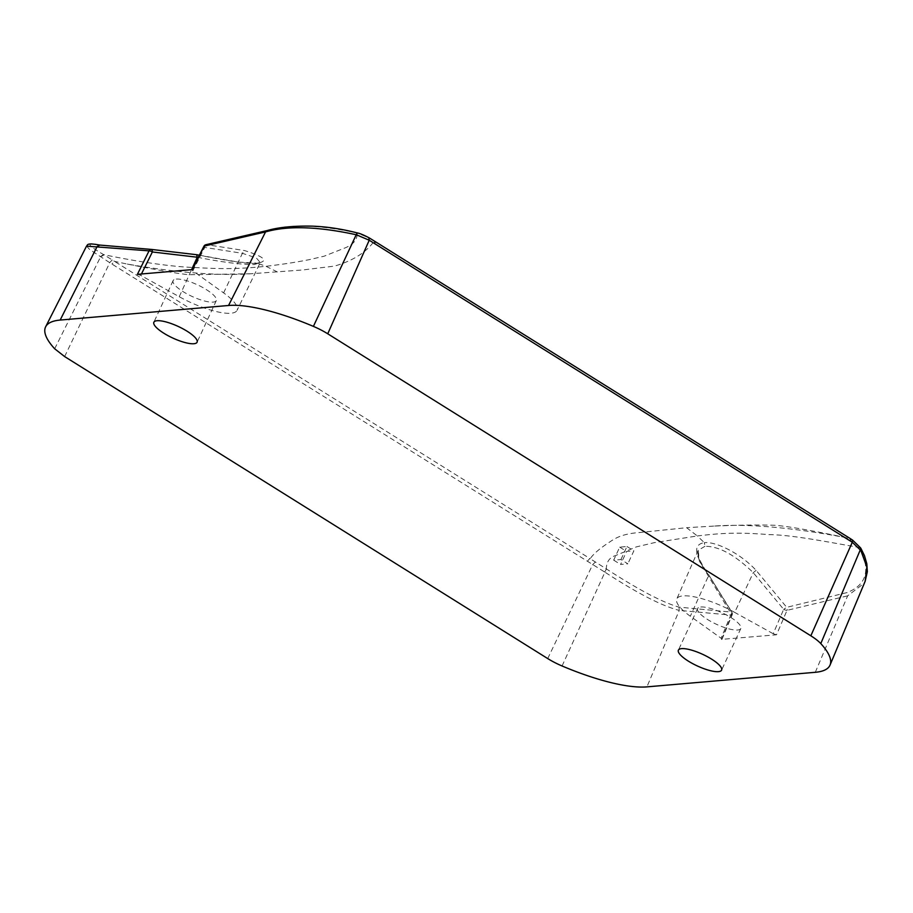 <?xml version="1.0" encoding="UTF-8"?>
<svg xmlns="http://www.w3.org/2000/svg" width="913" height="913" viewBox="0 0 913 913"><rect width="100%" height="100%" fill="white"/><g stroke="black" fill="none" stroke-linecap="round" stroke-linejoin="round"><path stroke-width="0.68" stroke-dasharray="4.57 3.42" d="M86.552 246.088L89.668 249.534L109.651 262.624L604.714 572.052L606.323 568.902C606.426 561.849 609.553 557.375 615.704 555.503L636.315 546.898L654.187 542.687L697.315 535.954L686.599 527.703L640.002 532.484C622.221 533.717 615.225 538.236 609.622 542.037C599.909 548.325 593.427 553.883 590.175 558.722L606.46 568.982C638.644 589.844 662.815 602.557 678.998 607.122L731.575 612.121L708.693 574.791C700.145 562.556 696.653 554.396 698.217 550.334L699.335 561.073L731.256 613.878L721.099 638.233L690.319 616.241A46.118 12.405 -155.2 0 1 676.807 598.894L698.217 550.277M100.225 256.644L103.614 254.613L114.524 261.369L126.998 264.017C176.905 272.702 218.15 275.954 250.755 273.763L302.591 269.974L334.512 266.094C352.783 260.844 366.022 252.513 374.239 241.135L368.863 237.825L357.04 232.963C319.059 224.712 289.364 223.902 267.954 230.544L206.555 244.65L244.593 250.573C264.702 256.884 268.936 261.095 257.318 263.218L265.991 266.299L277.803 272.154M99.894 245.095C85.48 241.603 86.712 244.775 103.614 254.613C137.121 261.666 171.393 266.79 194.435 267.498C223.126 269.209 239.48 268.993 265.991 266.299C290.517 263.378 300.491 261.278 309.484 259.623L324.115 256.199L342.752 248.804C352.817 245.255 357.611 239.982 357.131 232.986M845.986 537.643C812.399 530.601 789.015 526.504 775.845 525.34C761.51 524.713 740.785 524.964 713.669 526.093C747.827 523.583 791.936 527.44 845.986 537.643L852.034 539.891L860.605 547.903M713.669 526.093L686.599 527.703M859.464 547.081L859.749 547.549C825.717 541.637 792.176 534.915 768.951 534.607C740.477 532.416 724.1 532.701 697.315 535.954L704.322 542.664C692.956 544.41 694.245 555.024 708.18 574.505L708.134 576.605L690.319 616.241M776.529 634.786L773.197 633.725L783.662 609.336L753.271 572.691C735.091 554.99 718.988 546.191 704.973 546.294L704.322 542.664C715.107 541.295 739.576 552.548 756.112 570.351L786.709 607.339L847.047 592.571L847.641 595.835L787.017 610.352L776.529 634.786L721.989 639.34M860.754 548.177L859.749 547.549C870.819 569.986 866.597 584.993 847.047 592.571M756.112 570.351L753.271 572.691L734.691 612.395A46.118 12.405 -155.2 0 0 683.038 595.892A46.118 12.405 -155.2 0 0 676.807 598.894M704.973 546.294L698.24 550.288M721.909 639.431L721.099 638.233M773.197 633.725L734.691 612.395M700.819 607.008A23.806 6.402 24.8 0 1 726.565 615.02A23.806 6.402 24.8 0 1 740.831 628.498A23.806 6.402 24.8 0 1 737.636 630.027A23.806 6.402 24.8 0 1 711.889 622.015A23.806 6.402 24.8 0 1 697.623 608.537A23.806 6.402 24.8 0 1 700.819 607.008M783.662 609.336A2.979 0.73 -156.8 0 0 787.017 610.352A2.979 2.545 -99.9 0 0 786.709 607.339L783.662 609.336M721.578 639.545L731.747 615.134L679.261 610.409L678.998 607.122M815.298 672.299L847.641 595.835L864.257 583.167L865.136 581.284L864.246 583.156M547.72 658.581L592.697 564.588L595.379 561.997M606.46 568.982L604.714 572.052M562.066 665.976L604.942 572.177C637.377 593.324 662.153 606.072 679.261 610.409L646.918 686.873M721.978 639.34L732.146 614.94A2.979 2.979 0 0 0 732.032 612.395A2.979 1.118 152 0 0 731.575 612.121L731.575 612.121A2.979 2.625 90.5 0 1 731.747 615.134A2.979 0.787 -157.4 0 0 732.146 614.94A2.979 0.787 -157.4 0 0 731.256 613.878A2.979 1.118 152 0 0 732.032 612.406L708.693 574.791M54.677 348.777L100.578 256.873L104.014 254.875M196.66 254.716C219.337 259.212 246.613 264.462 257.318 263.218L254.35 264.576L260.239 262.476L256.348 257.991L242.402 253.312L244.593 250.573M197.265 257.226C221.38 262.077 240.416 264.53 254.35 264.576M223.617 292.89L242.402 253.312L204.774 247.434L192.826 270.899L223.617 292.89A46.118 12.405 -155.2 0 1 237.072 310.329L260.445 262.168L257.318 263.218M137.407 274.334L140.739 275.406L179.233 296.725A46.118 12.405 -155.2 0 0 230.898 313.227A46.118 12.405 -155.2 0 0 237.072 310.329M192.015 269.689L192.826 270.899M176.3 279.093A23.806 6.402 24.8 0 1 202.035 287.116A23.806 6.402 24.8 0 1 216.313 300.594A23.806 6.402 24.8 0 1 213.117 302.112A23.806 6.402 24.8 0 1 187.37 294.1A23.806 6.402 24.8 0 1 173.093 280.622A23.806 6.402 24.8 0 1 176.3 279.093M203.93 246.259A2.979 0.81 -153 0 0 204.774 247.434A2.979 1.815 -86.4 0 1 206.555 244.65L206.555 244.65A2.979 2.545 -99.7 0 0 206.076 244.673M620.954 559.521L626.957 546.51L619.687 547.138L613.684 560.148L620.954 559.521L627.847 563.835L620.578 564.462L626.592 551.452L633.862 550.824L627.847 563.835M619.687 547.138L626.592 551.452M613.684 560.148L620.578 564.462M626.957 546.51L633.862 550.824M587.561 561.358A2.979 1.221 -58 0 1 590.175 558.722L114.524 261.369L111.922 264.005M109.651 262.624L112.231 259.965M250.755 273.763L189.105 274.733C178.571 273.74 157.869 270.168 126.998 264.017M374.239 241.135L849.889 538.499A2.979 1.221 -58 0 1 850.231 538.556L850.357 538.647M64.64 356.572L109.765 262.693M179.233 296.725L191.593 269.643M140.739 275.406L141.435 273.991M267.954 230.544L267.212 230.544M199.365 255.218L238.419 262.099L256.382 263.104M216.313 300.594L197.082 342.215M173.093 280.622L153.863 322.243M740.831 628.498L721.601 670.119M697.623 608.537L678.393 650.159"/><path stroke-width="1.37" d="M141.435 273.991L152.368 251.977A2.979 0.867 -153.6 0 0 149.059 250.858L86.518 246.145L45.65 326.786A108.932 29.296 24.8 0 0 54.677 348.777L64.64 356.572L547.732 658.581A29.867 8.034 24.8 0 0 562.066 665.976A108.932 29.296 24.8 0 0 646.918 686.873L815.298 672.299A108.932 29.296 24.8 0 0 830.054 665.063A108.932 29.296 24.8 0 0 820.787 643.585A29.867 8.034 24.8 0 0 810.835 635.802L327.744 333.793A29.707 7.989 24.8 0 0 313.399 326.386L356.218 234.744C317.895 226.447 287.663 225.511 265.535 231.925L204.318 246.076A2.979 0.81 -153 0 0 203.93 246.259L192.038 269.609M830.054 665.063L865.147 581.284L866.848 566.973L860.833 550.471L852.297 542.242L369.229 240.233L327.744 333.793M313.399 326.386A108.932 29.296 24.8 0 0 228.558 305.49L60.167 320.064A108.932 29.296 24.8 0 0 45.65 326.786M718.394 671.648A23.806 6.402 -155.2 0 0 721.601 670.119A23.806 6.402 -155.2 0 0 707.324 656.652A23.806 6.402 -155.2 0 0 681.589 648.629A23.806 6.402 -155.2 0 0 678.393 650.159A23.806 6.402 -155.2 0 0 692.659 663.625A23.806 6.402 -155.2 0 0 718.394 671.648M157.07 320.725A23.806 6.402 -155.2 0 0 153.863 322.243A23.806 6.402 -155.2 0 0 168.14 335.722A23.806 6.402 -155.2 0 0 193.887 343.733A23.806 6.402 -155.2 0 0 197.082 342.215A23.806 6.402 -155.2 0 0 182.805 328.737A23.806 6.402 -155.2 0 0 157.07 320.725M196.66 254.716L151.432 249.42A2.979 1.05 -87.7 0 1 152.368 251.977L197.265 257.226L196.66 254.716L151.41 249.42A2.979 2.636 90.3 0 0 149.059 250.858L137.407 274.334L192.358 269.586L204.318 246.076A2.979 2.545 -99.7 0 1 206.064 244.673A2.979 2.979 0 0 0 203.93 246.259M99.779 245.072L151.41 249.42M191.593 269.643L197.265 257.226L198.258 257.398M369.137 237.848L369.194 237.871C363.614 234.938 359.585 233.272 357.109 232.883L356.435 234.801L357.006 232.861C341.336 228.843 326.215 226.607 311.641 226.127C293.301 225.819 278.442 227.303 267.041 230.59L206.076 244.673M356.435 234.801L369.229 240.233L368.863 237.825M860.902 548.393L820.787 643.585M860.754 548.177L860.833 550.471M86.518 246.19C87.945 245.243 85.48 242.47 99.837 245.083L97.143 246.499L60.167 320.064M228.558 305.49L265.535 231.925L267.954 230.544M369.194 237.871L374.615 241.215A2.979 1.221 122 0 1 374.524 243.52M810.835 635.802L852.297 542.242L852.388 539.948M850.186 540.884A2.979 1.221 -58 0 0 850.265 538.579L374.615 241.215A2.979 1.221 122 0 0 374.239 241.135M151.432 249.42A2.979 2.979 0 0 0 151.33 249.42L99.837 245.083M196.763 254.716L199.365 255.218M860.628 547.926L852.445 539.971M852.4 539.96L850.231 538.567M865.147 581.273L867.35 571.664L866.814 563.732L864.485 555.686L860.948 548.473"/></g></svg>
